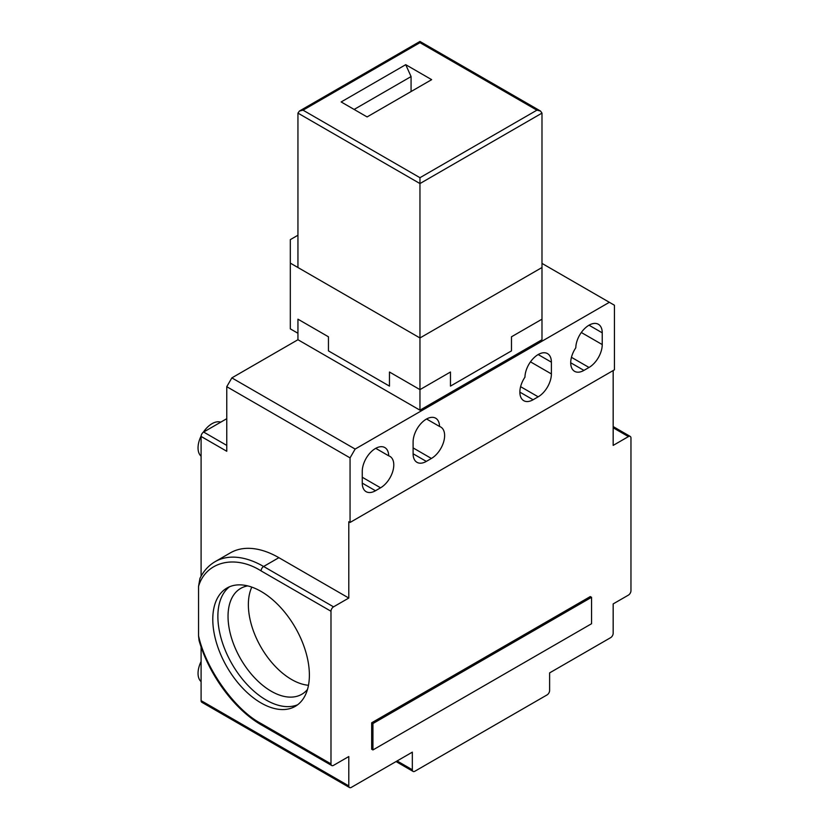 <?xml version="1.0" encoding="UTF-8"?>
<svg xmlns="http://www.w3.org/2000/svg" width="829" height="829" viewBox="0 0 829 829"><rect width="100%" height="100%" fill="white"/><g stroke="black" fill="none" stroke-linecap="round" stroke-linejoin="round"><path stroke-width="1.24" d="M536.902 110.174L419.961 177.696L419.961 337.963L297.943 267.518L297.943 113.117L299.435 111.034L303.031 110.174L419.961 42.662C419.961 41.087 419.961 41.087 419.961 42.662L536.902 110.174L540.498 111.034L541.99 113.117L541.99 339.724L419.961 410.179L297.943 339.724L297.943 319.175L328.45 336.792L328.45 350.885L389.464 386.107L389.464 372.014L419.961 389.63L450.468 372.014L450.468 386.107L511.483 350.885L511.483 336.792L541.99 319.175L511.483 336.792L511.483 350.885L450.468 386.107L450.468 372.014L419.961 389.63L389.464 372.014L389.464 386.107L328.45 350.885L328.45 336.792L297.943 319.175L297.943 333.268L290.316 328.864L290.316 263.114L419.961 337.963L541.99 267.518L419.961 337.963L419.961 410.179M405.723 64.683L431.66 79.657L367.092 116.93L341.154 101.957L405.723 64.683L411.07 76.569L354.128 109.449M411.07 91.542L411.07 76.569M297.943 235.229L290.316 239.633L290.316 263.114M229.571 586.745A68.31 39.44 -120 0 0 217.872 616.382A68.31 39.44 -120 0 0 266.171 700.049A68.31 39.44 -120 0 0 297.684 704.733M212.784 619.325A68.31 39.44 -120 0 0 242.596 688.06A68.31 39.44 -120 0 0 295.238 706.36A68.31 39.44 -120 0 0 309.383 675.096A68.31 39.44 -120 0 0 279.57 606.351A68.31 39.44 -120 0 0 226.928 588.051A68.31 39.44 -120 0 0 212.784 619.325M220.742 422.168A19.772 11.419 120 0 0 212.017 423.681A19.772 11.419 120 0 0 203.271 432.282M201.115 436.013A19.772 11.419 120 0 0 201.095 456.199M201.095 661.511A19.772 11.419 120 0 0 201.095 681.635M247.716 585.896A61.118 35.284 -120 0 0 240.69 588.403A61.118 35.284 -120 0 0 228.037 616.382A61.118 35.284 -120 0 0 271.249 691.241A61.118 35.284 -120 0 0 301.808 694.267A61.118 35.284 -120 0 0 307.497 689.438M251.809 587.119A61.118 35.284 -120 0 0 248.368 604.642A61.118 35.284 -120 0 0 308.481 685.282M371.661 722.795L371.661 749.209L372.936 749.944L591.554 623.729L591.554 597.305L590.289 596.569L371.661 722.795L372.936 723.53L372.936 749.944M613.17 370.553L613.17 445.401L628.423 436.593A3.596 2.072 -60 0 1 630.216 436.417A3.596 2.072 -60 0 1 630.962 438.064L630.962 590.704A3.596 2.072 -60 0 1 628.423 595.108L613.17 603.916L613.17 633.263A3.596 2.072 -60 0 1 610.621 637.667L549.617 672.889L549.617 690.505A3.596 2.072 -60 0 1 547.067 694.909L414.883 771.229A3.596 2.072 -60 0 1 413.08 771.405A3.596 2.072 -60 0 1 412.334 769.758L412.334 752.152L351.33 787.374A3.596 2.072 -60 0 1 349.527 787.55A3.596 2.072 -60 0 1 348.791 785.902L348.791 756.545L333.538 765.354A3.596 2.072 -60 0 1 331.735 765.53A3.596 2.072 -60 0 1 330.989 763.892L330.989 611.253A3.596 2.072 -60 0 1 333.538 606.849L348.791 598.041L348.791 521.721L350.056 522.457L614.434 369.817L614.434 305.238L609.356 302.305L355.144 449.069L350.056 457.877L226.763 386.687L226.763 451.266L201.095 436.448L201.095 576.217M372.936 723.53L591.554 597.305M201.095 646.858L201.095 700.629L348.791 785.902M278.876 557.679L263.622 566.487A97.066 56.04 60 0 0 215.094 561.679L230.348 552.87A97.066 56.04 60 0 1 278.876 557.679L348.791 598.041M350.056 522.457L350.056 457.877M330.989 763.892L261.083 723.53C234.97 709.883 205.83 669.013 198.545 635.812L198.545 586.393C205.83 561.596 234.97 554.373 261.083 570.891L330.989 611.253M551.389 362.18L551.389 373.92A18.694 10.798 -60 0 1 538.176 396.822L533.088 399.754A18.694 10.798 -60 0 1 523.741 400.676A18.694 10.798 -60 0 1 524.954 377.154A18.694 10.798 -60 0 1 533.234 358.511A18.694 10.798 -60 0 1 547.523 353.62A18.694 10.798 -60 0 1 551.389 362.18L538.176 354.553M602.237 332.833L602.237 344.574A18.694 10.798 -60 0 1 589.015 367.465L583.927 370.397A18.694 10.798 -60 0 1 574.58 371.33A18.694 10.798 -60 0 1 575.803 347.797A18.694 10.798 -60 0 1 584.072 329.154A18.694 10.798 -60 0 1 598.362 324.274A18.694 10.798 -60 0 1 602.237 332.833L589.015 325.196M413.101 442.023A18.694 10.798 -60 0 1 421.267 423.215A18.694 10.798 -60 0 1 435.671 418.199A18.694 10.798 -60 0 1 439.536 426.469A18.694 10.798 -60 0 1 440.748 427.008A18.694 10.798 -60 0 1 443.619 441.992A18.694 10.798 -60 0 1 431.401 458.458L426.324 461.401A18.694 10.798 -60 0 1 416.977 462.323A18.694 10.798 -60 0 1 413.101 453.764L413.101 442.023M362.263 471.38A18.694 10.798 -60 0 1 370.418 452.561A18.694 10.798 -60 0 1 384.822 447.556A18.694 10.798 -60 0 1 388.697 455.826A18.694 10.798 -60 0 1 389.91 456.364A18.694 10.798 -60 0 1 392.78 471.338A18.694 10.798 -60 0 1 380.563 487.815L375.475 490.747A18.694 10.798 -60 0 1 366.128 491.68A18.694 10.798 -60 0 1 362.263 483.12L362.263 471.38M541.99 263.404L609.356 302.305M226.763 386.687L231.851 377.889L297.943 339.724M349.527 787.55L201.83 702.277A3.596 2.072 -60 0 1 201.095 700.629M201.095 436.448A3.596 2.072 -60 0 1 203.633 432.044L226.763 418.686M355.144 449.069L231.851 377.889M215.094 561.679C208.607 565.471 203.561 571.046 199.934 578.424L198.545 586.393M198.545 635.812L199.074 640.568C209.022 675.096 234.752 709.893 261.829 725.178A3.596 2.072 -60 0 1 261.083 723.53M426.572 418.987L439.536 426.469M375.734 448.334L388.697 455.826M541.99 113.117L419.961 183.561L297.943 113.117M303.031 110.174L419.961 177.696M628.423 436.593L613.17 427.785M261.083 570.891A3.596 2.072 120 0 1 263.622 566.487L333.538 606.849M397.091 760.949L412.334 769.758M226.763 445.401L203.633 432.044M530.477 361.848L551.389 373.92M538.176 396.822L520.602 386.677M519.866 392.127L533.088 399.754M581.316 332.491L602.237 344.574M589.015 367.465L571.45 357.32M570.715 362.77L583.927 370.397M431.401 458.458L413.101 447.898M413.101 453.764L426.324 461.401M380.563 487.815L362.263 477.245M362.263 483.12L375.475 490.747M299.435 111.034L419.961 41.45L540.498 111.034M613.17 426.572L630.216 436.417M331.735 765.53L261.829 725.178M396.034 761.561L413.08 771.405"/></g></svg>
